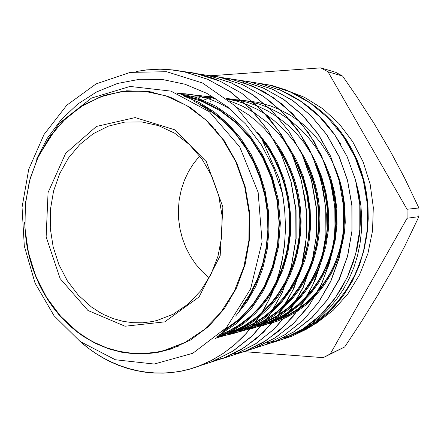 <?xml version="1.0" encoding="UTF-8"?>
<svg xmlns="http://www.w3.org/2000/svg" width="441" height="441" viewBox="0 0 441 441"><rect width="100%" height="100%" fill="white"/><g stroke="black" fill="none" stroke-linecap="round" stroke-linejoin="round"><path stroke-width="0.66" d="M87.946 310.481L125.007 326.241L164.714 321.88L199.034 296.98L220.175 255.802L222.87 207.027L206.338 161.665L174.63 129.77L135.183 117.587L96.425 126.429L65.67 153.347L48.041 192.557L46.145 236.856L60.163 278.607L87.946 310.481M91.463 306.991L78.344 295.194L67.374 280.862L58.89 264.534L53.141 246.778L50.302 228.195L50.456 209.398L53.609 191.019L59.678 173.671L68.493 157.961L79.804 144.461L93.26 133.695L108.42 126.115L124.77 122.102L141.715 121.909L158.534 125.624L174.608 133.193L189.266 144.411L201.862 158.887L211.807 176.053L218.637 195.209L222.027 215.528L221.823 236.133L218.041 256.116L210.87 274.616L200.672 290.862L187.927 304.213L173.214 314.185L157.178 320.453L152.332 321.566L142.548 322.79L132.73 322.702L123.011 321.324L113.513 318.689L104.346 314.852L99.925 312.504L91.463 306.991M199.696 155.96L193.654 163.363L188.533 171.521L184.399 180.303L181.306 189.575L179.294 199.2L178.39 209.023L178.599 218.912L179.922 228.714L182.337 238.278L185.815 247.473L190.308 256.155L195.749 264.192L202.072 271.463L209.188 277.836M24.564 222.292L26.08 240.692L27.656 249.788L29.779 258.768L32.425 267.56L35.589 276.127L39.255 284.439L43.422 292.466L48.075 300.183L53.185 307.52L58.725 314.433L64.673 320.899L71.018 326.886L77.737 332.371L83.586 336.516L95.873 343.578L108.85 348.908L122.383 352.414L136.219 353.98L143.187 354.013L157.134 352.557L170.904 349.035L190.644 339.939L208.692 326.406L224.21 308.871L236.574 287.857L245.168 264.203L249.606 238.768L249.639 212.661L245.262 186.907L236.668 162.613L224.254 140.734L208.582 122.135L190.358 107.477L170.325 97.207L149.334 91.601L126.628 90.807L104.655 95.239L84.198 104.55L66.007 118.205L50.632 135.58L38.56 155.949L30.109 178.561L25.506 202.628L24.872 227.302L28.196 251.794L35.368 275.234L46.233 296.953L60.467 316.12L77.633 331.974L88.652 339.35L94.429 342.508L106.419 347.701L118.888 351.312L131.677 353.269L144.637 353.5L157.591 351.979L164.013 350.545L184.922 342.508L204.183 329.62L220.941 312.261L234.392 291.032L243.879 266.777L248.906 240.521L249.193 213.416L244.716 186.681L235.687 161.516L222.556 139.025L205.98 120.134L186.741 105.575L165.717 95.824L143.81 91.122L121.589 91.513L100.239 96.915L80.521 106.943L63.096 121.066L48.499 138.672L37.138 159.074L29.327 181.527L25.253 205.269L25.01 229.535L28.593 253.542L35.897 276.529L46.718 297.741L60.764 316.451L77.633 331.974L70.94 326.494L64.612 320.491L58.681 314.02L53.174 307.123L48.097 299.836L43.461 292.19L39.288 284.208L35.6 275.928L32.43 267.406L29.784 258.663L27.678 249.727L26.107 240.654L24.58 222.292M269.953 342.222L281.231 339.763L292.052 336.147L279.484 340.232L267.185 342.497M365.142 244.788L360.782 260.449L354.663 275.294L346.907 289.092L337.657 301.616L327.095 312.686L315.414 322.151L309.218 326.235L299.637 331.489L291.518 335.039L283.188 337.9M282.339 193.252L273.652 167.999L261.27 144.692L245.626 124.042L227.313 106.75L206.89 93.371L184.983 84.237L162.332 79.49L139.637 79.253L117.538 83.487L96.695 91.877L77.715 104.087L61.128 119.748L47.264 138.347L36.548 159.195L59.193 123.381L91.502 98.056L130.101 86.447L171.009 91.105L209.376 111.738L239.728 146.903L258.167 192.392L262.042 241.877L250.615 288.916L226.42 327.663L192.761 353.307L154.196 364.051L115.344 359.773L80.146 341.521L54.045 315.706L35.076 283.116L24.316 246.089L22.05 207.309L28.698 169.355L43.973 134.555L66.8 105.206L96.088 83.9L130.194 72.396L166.637 71.74L202.546 83.024L235.141 105.917L261.623 138.535L279.109 178.517M279.07 178.583L282.35 193.263L284.605 209.155L285.437 225.169L284.836 241.111L282.813 256.8L279.374 272.047L274.578 286.689L268.508 300.569L261.265 313.545L252.947 325.475L243.641 336.235L233.465 345.722L222.556 353.875L211.046 360.639L199.078 365.98L190.269 368.913L181.334 371.079L172.315 372.474L163.264 373.119L154.223 373.02L145.249 372.198L136.374 370.672L127.642 368.444L119.098 365.534L110.768 361.956L102.698 357.745L94.909 352.938L87.434 347.558L80.301 341.643M355.937 181.72L359.013 193.808L360.958 206.184L361.774 218.714L361.466 231.249L360.032 243.653L357.486 255.786L353.842 267.516L349.112 278.712L343.368 289.279L336.709 299.141L329.229 308.198L321.026 316.368L312.184 323.6L302.796 329.846M257.241 325.871L266.144 324.356L272.014 322.856L277.813 320.976L286.314 317.437L297.146 311.379L305.988 304.874L310.15 301.203L314.13 297.262L321.506 288.623L324.879 283.96L330.959 274.01L336.07 263.338L338.241 257.77L341.769 246.26M342.343 243.879L344.283 233.322L345.264 222.584L344.879 206.327L342.332 190.192L339.493 179.674L335.788 169.465M335.634 169.096L332.012 161.169L327.872 153.562L320.739 142.856L312.57 133.154L306.589 127.306L300.227 121.997M300.156 121.942L290.332 115.211L279.958 109.693M279.666 109.561L270.35 105.823L257.61 102.34L244.705 100.603L235.02 100.465M247.158 328.6L250.813 328.154L263.9 325.21L276.59 320.243L288.662 313.375L299.897 304.72L310.04 294.401L318.854 282.576L326.086 269.396L331.588 255.085L335.259 239.932L337.029 224.232L336.819 208.306L334.62 192.513L330.507 177.172L324.565 162.575M323.832 161.081L315.999 147.636L309.075 138.402L301.357 129.985L289.996 120.172M289.346 119.682L279.423 113.133L268.977 107.808M268.729 107.703L258.999 104.043L247.991 101.226L238.768 99.864L227.694 99.396M211.531 101.028L210.307 101.265M227.633 331.527L232.264 331.456M232.308 331.456L234.094 331.362M239 330.932L246.403 329.763L253.729 327.977L260.929 325.563L267.968 322.525L274.809 318.898L281.408 314.687L287.73 309.913L293.739 304.599L299.378 298.761L304.621 292.433L309.422 285.636L313.76 278.409L317.597 270.807L320.916 262.864M321.616 260.962L325.833 246.365L328.22 231.183L328.694 223.449L328.236 207.882L325.943 192.425L321.88 177.359L316.125 162.972L312.636 156.125M312.046 155.061L303.981 142.57L297.008 134.053L289.329 126.346L278.166 117.405M278.111 117.367L268.001 111.066L257.417 105.967M257.318 105.928L248.685 102.781L242.109 100.95L233.25 99.231L226.575 98.486M210.77 98.652L209.321 98.801M206.283 99.186L204.767 99.418M200.964 100.107L199.514 100.41M221.503 334.239L223.929 334.135M227.573 333.848L237.55 332.266L247.39 329.543L255.808 326.252L264.881 321.632M265.217 321.439L274.341 315.469L282.913 308.452M283.006 308.369L292.096 298.97L298.204 291.099L303.628 282.56L309.709 270.256M309.731 270.217L312.834 262.092L315.392 253.68L317.393 245.036L318.821 236.216L319.659 227.269L319.901 218.256L319.543 209.227L318.562 200.242L316.952 191.355L314.72 182.629L311.881 174.096L308.468 165.81L304.516 157.817L300.051 150.16M299.952 150.001L293.789 141.109L284.555 130.277L274.296 120.768L266.017 114.61M265.592 114.329L257.753 109.6L246.855 104.489L238.432 101.551L226.994 98.823M213.874 97.356L204.663 97.351M204.585 97.351L202.507 97.472M200.153 97.654L198.748 97.792M195.628 98.172L193.775 98.442M218.549 336.323L228.57 334.702L235.99 332.768L245.659 329.218L252.682 325.816M252.737 325.789L262.208 319.923L271.116 312.873M271.43 312.592L282.091 301.622L291.385 288.982L299.092 274.914L304.99 259.672L308.865 243.526L310.591 226.773L310.194 209.767L307.719 192.871L303.226 176.444L296.787 160.844L288.491 146.418L278.469 133.474L266.992 122.212L254.347 112.775M253.818 112.438L241.872 105.818L229.419 100.829M213.251 96.976L203.654 96.033L194.084 96.066M194.001 96.072L191.262 96.259M189.332 96.436L187.326 96.662M215.776 338.087L228.725 334.46L238.173 330.518L250.251 323.672L258.779 317.388M259.054 317.162L267.781 309.097L273.784 302.311L279.263 294.93L285.702 284.23M285.818 284.015L290.316 274.578L294.07 264.661L297.058 254.341L299.241 243.713L300.591 232.865L301.087 221.889L300.701 210.881L299.406 199.933L297.206 189.139L294.141 178.577L290.261 168.33L285.603 158.479L280.228 149.102L274.175 140.271M273.938 139.957L264.517 128.816L256.756 121.358L248.454 114.748L236.679 107.372M216.603 99.065L207.011 96.7L199.751 95.537L190.065 94.804L182.839 94.87M215.351 338.445L229.651 332.508L243.096 324.085L255.433 313.375L266.364 300.602L275.608 286.027L282.863 269.931L287.852 252.605L290.454 234.425L290.663 215.825L288.508 197.254L284.015 179.151L277.246 161.968L268.288 146.131L257.384 131.964M229.976 108.91L219.282 103.133L211.934 100.002L204.448 97.467L193.031 94.815L185.363 93.828L177.69 93.448M219.37 334.862L236.442 323.606L251.398 308.672L263.652 290.421L272.814 269.55L278.508 246.828L280.393 223.08L278.199 199.178L272.053 175.987L262.323 154.328L249.408 135.001L233.736 118.745L215.831 106.182L196.432 97.538L176.268 92.908M235.632 316.114L246.723 302.118L255.874 286.192L262.742 268.635L267.136 249.832L269.004 230.252L268.326 210.396L265.096 190.76L259.319 171.852L251.067 154.168L240.588 138.094L228.234 123.949L214.337 112.008L199.227 102.532L183.224 95.752M279.12 178.566L282.835 195.253L284.958 212.264L285.481 229.375L284.412 246.348L281.755 262.963L277.532 278.988L271.766 294.202L264.534 308.419L255.995 321.506L246.304 333.341L235.632 343.804L224.127 352.8L211.945 360.236L199.227 366.03L190.49 368.946L181.62 371.079L172.663 372.441L163.672 373.047L154.686 372.932L145.75 372.099L136.914 370.583L128.221 368.395L119.698 365.556L111.397 362.083L103.343 357.998L95.581 353.307L88.139 348.037L81.05 342.194M50.456 135.828L51.465 134.119M136.252 71.492L146.34 69.898L160.033 69.193L170.397 69.728L184.239 71.85L207.887 79.369L230.29 91.684L250.505 108.69L267.742 129.919L281.435 154.51L291.043 181.521L296.06 209.927L296.115 238.669L291.347 266.651L282.163 292.818L269.021 316.197L252.406 335.871L232.925 351.179L211.471 361.89M183.439 71.563L193.103 72.864L202.066 74.849L212.198 78.024L220.5 81.381M253.106 102.136L268.448 117.328L281.694 134.99L292.389 154.797L300.238 176.284L305.122 198.869L306.98 221.933L305.751 244.871L301.423 267.064L294.031 287.94L283.866 307.024L271.331 323.926L256.827 338.302L240.747 349.84L223.466 358.268M208.516 75.587L231.409 82.869L253.013 94.815L272.477 111.253L289.142 131.605L302.416 155.089L311.715 180.86L316.495 207.998L316.506 235.516L311.958 262.356L303.188 287.504L290.542 309.984L274.44 328.925L255.576 343.815L234.81 354.393M206.272 75.086L218.146 76.866L229.612 79.838M267.56 99.33L283.607 113.254L297.636 129.836L309.152 148.777L317.873 169.587L323.633 191.664L326.318 214.381L325.816 237.12L322.057 259.247L315.111 280.167L305.321 299.395L293.067 316.489L278.751 331.053L262.737 342.718L245.417 351.185L233.515 354.961M242.892 82.34L263.696 91.436L282.913 104.688L299.946 121.661L314.251 141.765L325.265 164.339L332.464 188.676L335.469 213.995L334.333 239.386L329.234 263.95L320.387 286.815L308.044 307.168L292.626 324.344L274.837 337.999L253.807 348.467L244.193 351.587L232.793 354.057M228.366 78.481L241.034 80.615L262.924 87.847L283.613 99.346L302.311 114.836L318.17 133.987L330.568 156.213L339.146 180.634L343.622 206.316L343.76 232.275L339.416 257.538L330.844 281.198L318.545 302.405L303.039 320.398L284.985 334.653L265.102 344.823L253.189 348.688M250.747 82.125L272.367 89.148L292.73 100.493L311.114 115.818L326.803 134.648L339.107 156.434L347.585 180.369L351.951 205.572L351.968 231.101L347.695 255.989L339.344 279.274L327.194 300.062L311.809 317.702L293.943 331.764L274.308 341.874L262.092 345.882M279.577 89.766L290.029 94.694L300.089 100.653L309.654 107.626L314.218 111.479L322.84 119.902L326.869 124.456L334.35 134.191L340.987 144.681M354.57 176.659L357.987 190.865L359.999 205.335L360.545 219.899L359.569 234.369L357.116 248.57L353.263 262.329L348.098 275.493L341.72 287.896L334.223 299.389L325.701 309.836L316.252 319.102L305.971 327.057L294.996 333.65L283.486 338.864M257.979 83.079L272.659 85.719L285.299 89.721L297.543 95.289L303.469 98.635L312.079 104.319M336.985 127.829L347.354 142.355L355.81 158.297L362.094 175.391L366.118 193.279L367.86 211.575L367.325 229.899L364.542 247.859L359.531 265.074L352.342 281.187L343.164 295.889L332.266 308.937L319.929 320.1L306.44 329.212L292.052 336.152M147.928 91.601L153.413 92.312M175.071 347.536L169.879 348.831M199.751 104.765L212.948 112.857L225.197 122.879L236.227 134.737L245.846 148.209L253.917 163.027L260.289 178.897L264.82 195.528L267.384 212.595L267.869 229.794L266.292 246.8L262.759 263.305L257.395 278.988L250.323 293.568L241.679 306.771M178.368 346.196L176.141 346.554M183.269 95.769L202.094 101.408L220.042 110.636L236.508 123.265L250.857 139.086L262.604 157.63L271.43 178.23L277.02 200.175L279.109 222.722L277.516 245.113L272.417 266.618L264.131 286.529L253.007 304.202L239.391 319.025L223.736 330.552M192.971 96.601L194.233 96.833M263.448 141.594L269.142 150.034L274.214 158.992L278.618 168.396L282.323 178.175L285.299 188.246L287.51 198.533L288.938 208.962L289.588 219.458L289.45 229.932L288.546 240.312L286.876 250.521L284.451 260.488L281.281 270.129L277.406 279.379M276.601 281.071L270.702 291.815L267.4 296.876L260.135 306.313L252.07 314.742L247.765 318.54L238.669 325.271L229.039 330.833L219.001 335.21M278.993 149.345L283.557 157.183L287.598 165.397L291.093 173.93L294.026 182.723L296.38 191.719L298.138 200.87L299.285 210.109L299.808 219.381L299.693 228.631L298.937 237.804L297.526 246.839L295.498 255.681L292.874 264.291L289.682 272.615M289.572 272.874L284.941 282.56L277.615 294.571L271.336 302.807L262.02 312.608M261.623 312.967L254.865 318.628L245.273 325.083L237.716 329.091L227.28 333.302M222.347 334.807L218.234 335.915M293.458 157.244L296.931 164.173L302.658 178.721L306.688 193.946L308.965 209.569L309.422 225.29L308.016 240.83L306.605 248.437L302.427 263.172M301.583 265.488L297.179 275.818L289.991 288.668L283.701 297.499L274.252 308.038M273.993 308.292L264.942 316.087L255.196 322.586M255.085 322.652L245.433 327.509L235.654 331.108M305.211 161.77L309.648 171.869L313.226 182.387L315.921 193.219L317.718 204.255L318.595 215.395L318.54 226.52L317.542 237.534L315.585 248.322L312.68 258.79L308.893 268.845L304.273 278.409L298.893 287.4L292.813 295.746L286.104 303.369M285.917 303.562L276.976 311.732L267.307 318.623M267.003 318.815L259.892 322.768L252.533 326.037M252.495 326.053L247.484 327.856M318.441 171.306L321.93 181.218L324.609 191.422L327.046 207.072L327.514 222.859L326.72 233.306L325.067 243.592M324.526 246.122L321.109 258.349L316.517 270.008L310.817 280.939L304.081 291.01L296.374 300.078L287.813 308.044L276.59 316.087L264.462 322.415M264.176 322.542L256.69 325.392M329.879 178.98L332.305 187.612L334.124 196.421L335.32 205.346L335.893 214.326L335.844 223.3L335.166 232.203L333.859 240.984L331.924 249.584L329.361 257.941L326.197 265.995L322.454 273.718L318.182 281.06L313.413 287.979L308.193 294.445M307.961 294.709L297.427 305.122L288.772 311.737L282.698 315.536L276.413 318.815L266.651 322.724M343.853 210.148L343.66 226.812L342.74 235.042L341.273 243.145L339.261 251.067L336.709 258.762L333.622 266.177L330.033 273.288L325.976 280.052L321.483 286.446L316.594 292.438L311.329 297.995L305.74 303.094L299.847 307.713M299.808 307.741L288.32 314.868L276.138 320.133M192.982 100.658L207.347 108.288L220.776 118.232L233.013 130.271L243.785 144.13L252.864 159.548L260.025 176.229L265.047 193.825L267.764 211.978L268.205 230.312L266.43 248.432L262.516 265.945L256.563 282.477L248.663 297.675L238.95 311.197M180.948 94.556L200.242 99.826L218.642 109.059L235.588 121.903L250.505 137.923L262.803 156.649L271.899 177.558L277.455 199.988L279.407 223.107L277.775 246.078L272.593 268.045L263.95 288.221L252.219 306.004L238.101 320.855L221.972 332.349M260.857 137.289L267.257 145.999L272.924 155.348L277.83 165.243L281.937 175.584L285.233 186.289L287.697 197.259L289.313 208.4L290.068 219.607L289.946 230.786L288.943 241.844L287.052 252.687L284.269 263.211L280.625 273.337L276.187 283.001M275.355 284.599L272.389 289.875L265.791 299.836L258.376 308.915L250.24 317.035L241.481 324.096L232.192 330.033L222.457 334.763L217.446 336.659M277.025 145.475L282.168 153.722L286.727 162.398L290.663 171.439L293.949 180.782L296.572 190.374L298.518 200.148L299.77 210.032L300.304 219.976L300.106 229.91L299.158 239.744L297.477 249.408L295.095 258.845L292.052 267.985L288.381 276.772M288.282 276.992L283.535 286.192L276.171 297.57L269.936 305.348L260.758 314.593M260.411 314.896L253.911 320.144L244.733 326.131L237.528 329.851L227.595 333.798L237.986 330.331M292.069 154.091L298.507 166.692L303.623 180L307.305 193.82L309.439 207.97L309.979 222.253L308.981 236.459L306.495 250.378L302.609 263.806L297.388 276.535L290.917 288.37L283.271 299.13L274.545 308.639L264.881 316.803L254.457 323.567M254.363 323.622L246.056 327.784L237.495 331.114L247.445 327.768M303.21 156.985L308.369 167.365L312.575 178.241L315.75 189.525L317.873 201.09L318.953 212.816L319.003 224.574L318.038 236.233L316.076 247.677L313.143 258.779L309.257 269.418L304.45 279.478L298.75 288.855L292.218 297.471L284.958 305.271M284.814 305.409L276.083 312.978L266.722 319.427M266.408 319.62L259.247 323.562L251.877 326.858M251.85 326.869L247.131 328.6M316.462 165.584L321.037 177.001L324.515 188.853L326.831 201.008L327.531 207.149L327.928 213.317L327.812 225.649L326.516 237.853L324.085 249.788M323.451 252.191L318.782 265.967L312.614 278.855L308.998 284.897L300.745 296.032L296.154 301.087L286.159 310.106L275.267 317.575L263.69 323.407M263.387 323.529L257.5 325.75M327.955 172.459L331.059 181.626L333.479 191.036L335.204 200.611L336.207 210.274L336.472 219.954L335.992 229.579L334.752 239.066L332.746 248.349L330.017 257.379L326.605 266.083L322.547 274.412L317.895 282.312L312.691 289.72L306.975 296.595M306.771 296.821L299.307 304.246L288.447 312.697L276.711 319.328L267.461 323.055L276.198 320.083M339.559 182.265L342.095 192.287L344.151 205.897L344.664 216.184L343.936 229.844M343.622 232.401L342.525 239.165L339.217 252.368L334.504 264.969L328.49 276.777L321.285 287.609L312.983 297.284L308.457 301.633L298.722 309.273M298.7 309.29L287.67 315.756L276.027 320.613M49.91 136.589L50.93 134.836M136.93 71.409L146.864 69.882L160.315 69.165L173.886 70.009L184.057 71.696L207.661 79.253L230.026 91.684L250.284 108.718L267.615 129.886L281.358 154.411L290.889 181.416L295.79 209.888L295.933 238.691L291.292 266.695L282.108 292.835L268.894 316.158L252.202 335.816L232.754 351.223L211.371 362.039L199.575 365.793M184.476 71.784L196.752 73.735L219.976 81.155L241.889 93.409L261.695 110.2L278.701 130.927L292.201 154.879L301.523 181.273L306.297 209.106L306.39 237.258L301.809 264.628L292.83 290.2L279.848 313.022L263.431 332.332L244.331 347.541L223.295 358.197L211.592 361.956M195.589 73.498L208.317 75.505L231.189 82.836L252.798 94.848L272.362 111.231L289.103 131.484L302.311 154.967L311.5 180.799L316.258 208.02L316.412 235.582L311.963 262.406L303.083 287.46L290.305 309.891L274.236 328.953L255.499 343.969L234.766 354.487L226.024 357.442L217.154 359.652M207.595 75.35L219.976 77.335L242.478 84.606L263.685 96.529L282.874 112.698L299.323 132.587L312.283 155.585L321.175 180.926L325.756 207.617L325.877 234.612L321.456 260.857L312.68 285.388L300.073 307.366L284.219 326.048L265.702 340.761L245.229 351.13L233.846 354.84M218.014 76.927L230.511 78.928L252.699 86.144L273.629 97.869L292.581 113.717L308.805 133.204L321.555 155.778L330.32 180.65L334.857 206.846L334.978 233.333L330.574 259.093L321.908 283.199L309.483 304.819L293.838 323.187L275.537 337.652L255.317 347.894L244.027 351.587M229.039 78.619L240.94 80.56L262.803 87.709L283.42 99.264L302.079 114.847L318.022 134.009L330.513 156.202L339.112 180.612L343.561 206.294L343.638 232.258L339.239 257.527L330.684 281.198L318.446 302.438L303.006 320.475L284.93 334.691L264.975 344.807L253.647 348.522M238.846 80.119L250.626 82.048L272.207 89.115L292.57 100.471L310.988 115.768L326.687 134.599L338.986 156.423L347.48 180.402L351.879 205.616L351.924 231.117L347.558 255.951L339.129 279.23L327.057 300.117L311.798 317.845L293.921 331.853L274.335 341.814M248.322 81.568L259.859 83.476L281.149 90.438L301.242 101.579L319.416 116.573L334.901 135.062L347.073 156.478L355.496 180L359.795 204.756L359.812 229.816L355.622 254.242L347.37 277.119L335.43 297.642L320.375 315.144L302.791 329.03L283.354 338.947L275.471 341.692L267.466 343.804M258.183 83.123L269.297 85.014L290.294 91.893L310.062 102.907L327.895 117.725L343.065 135.966L354.999 157.007L363.257 180.082L367.43 204.37L367.408 228.967L363.241 252.936L355.066 275.388L343.296 295.547L328.457 312.746L311.109 326.395L291.948 336.191M365.661 242.258L367.441 230.566L368.235 218.719L368.031 206.818L366.829 194.966L364.641 183.28L361.493 171.852L357.408 160.8L352.436 150.205L346.62 140.161L340.017 130.762L332.696 122.074L324.725 114.169L316.18 107.102L307.14 100.934M418.911 216.619L404.871 245.918L393.14 268.321L378.009 294.836L361.113 322.079L344.697 346.951L330.281 353.925L407.076 218.256L418.911 216.619L418.95 212.308L418.873 207.992L407.026 209.249L327.966 71.751L342.613 76.061L356.372 96.072L374.188 123.667L389.982 150.486L404.491 177.844L418.873 207.992M342.613 76.061L335.689 72.335L320.8 67.881L210.815 75.736M243.873 351.642L323.253 357.679L344.697 346.951M327.966 71.751L320.8 67.881M323.253 357.679L330.281 353.925M407.076 218.256L407.026 209.249M291.518 335.039L297.725 332.619L316.335 323.231L333.247 310.221L347.833 293.927L359.536 274.837L367.899 253.564L372.562 230.825L373.329 207.424L370.159 184.2L363.175 161.979L352.646 141.55L338.997 123.601L322.757 108.712L304.522 97.323L284.958 89.71M215.572 129.56L215.026 129.505M229.232 301.39L228.427 301.6M227.363 333.368L217.369 336.692M266.629 322.669L263.415 323.755M166.003 350.011L173.682 347.938M145.861 91.342L151.467 91.949"/></g></svg>
